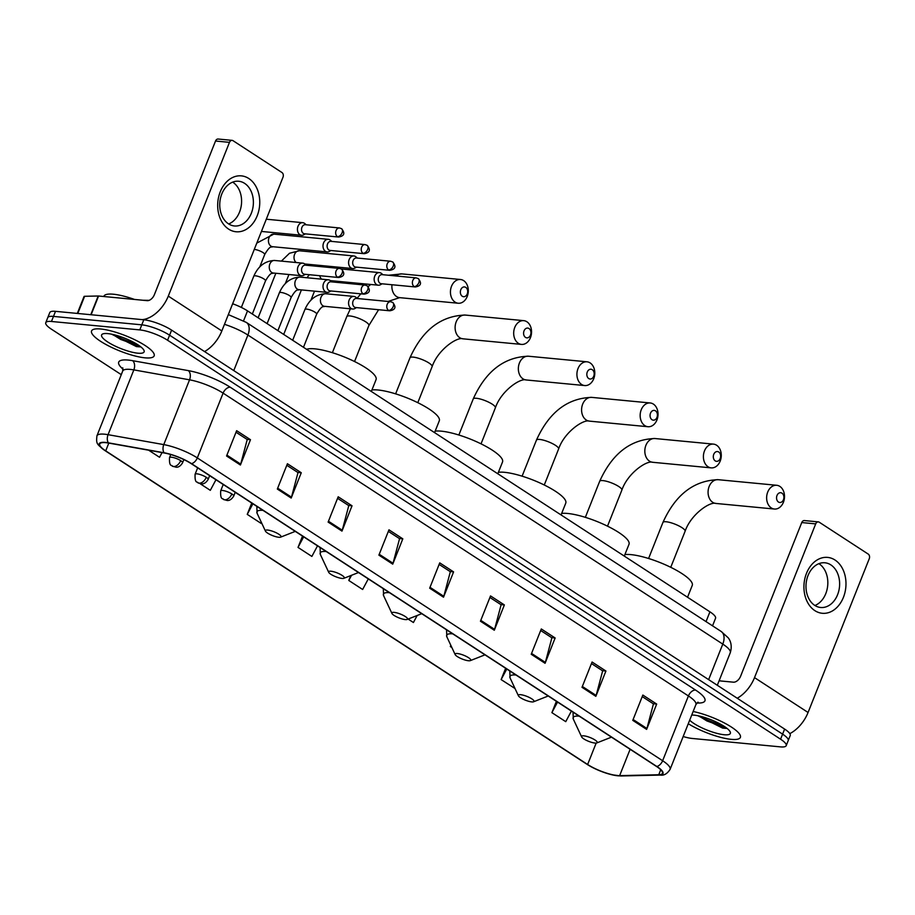<?xml version="1.0" encoding="UTF-8"?>
<svg xmlns="http://www.w3.org/2000/svg" width="915" height="915" viewBox="0 0 915 915"><rect width="100%" height="100%" fill="white"/><g stroke="black" fill="none" stroke-linecap="round" stroke-linejoin="round"><path stroke-width="1.37" d="M232.65 303.757A21.056 5.09 21.7 0 1 247.519 310.883L709.937 611.826A21.056 5.09 21.7 0 1 715.553 618.277L712.533 625.849M683.173 736.529A21.056 5.09 -158.3 0 0 692.163 738.451L780.484 746.88A21.056 5.09 -158.3 0 0 786.202 745.656L790.228 735.534A21.056 5.09 -158.3 0 0 784.613 729.072L171.597 330.121A21.056 5.09 -158.3 0 0 143.804 319.781L55.495 311.34A21.056 5.09 -158.3 0 0 49.776 312.575L47.763 317.631A21.056 5.09 -158.3 0 1 53.482 316.407A21.056 5.09 -158.3 0 0 47.763 317.631L45.75 322.698A21.056 5.09 -158.3 0 0 51.366 329.148L121.272 374.647M788.215 740.59A21.056 5.09 -158.3 0 0 782.6 734.139L169.584 335.187A21.056 5.09 -158.3 0 0 141.791 324.836L53.482 316.407L141.791 324.836A21.056 5.09 -158.3 0 1 169.584 335.187L782.6 734.139A21.056 5.09 -158.3 0 1 788.215 740.59M731.245 739.354A33.683 8.155 -158.3 0 0 740.395 737.399A33.683 8.155 -158.3 0 0 725.995 723.845A33.683 8.155 -158.3 0 0 693.135 711.493A33.683 8.155 -158.3 0 1 725.995 723.845A33.683 8.155 -158.3 0 1 740.395 737.399A33.683 8.155 -158.3 0 1 731.245 739.354A33.683 8.155 -158.3 0 1 688.263 723.742A33.683 8.155 -158.3 0 0 731.245 739.354M145.016 357.834A33.683 8.155 -158.3 0 0 154.155 355.866A33.683 8.155 -158.3 0 0 136.324 340.517A33.683 8.155 -158.3 0 0 100.696 328.988A33.683 8.155 -158.3 0 0 91.557 330.956A33.683 8.155 -158.3 0 0 109.4 346.305A33.683 8.155 -158.3 0 0 145.016 357.834A33.683 8.155 -158.3 0 0 154.155 355.866A33.683 8.155 -158.3 0 0 136.324 340.517A33.683 8.155 -158.3 0 0 100.696 328.988A33.683 8.155 -158.3 0 0 91.557 330.956A33.683 8.155 -158.3 0 0 109.4 346.305A33.683 8.155 -158.3 0 0 145.016 357.834M617.282 775.531A22.463 5.433 21.7 0 1 587.636 764.494L105.717 450.866A22.463 5.433 21.7 0 1 99.724 443.981A22.463 5.433 21.7 0 1 108.633 443.066L164.345 452.994A22.463 5.433 21.7 0 1 191.178 463.631L656.49 766.461A22.463 5.433 21.7 0 1 662.483 773.347A22.463 5.433 21.7 0 1 658.743 774.753L619.638 775.634A22.463 5.433 21.7 0 1 617.282 775.531M617.648 775.771A23.024 5.57 -158.3 0 0 620.061 775.874L659.177 774.994A23.024 5.57 -158.3 0 0 656.867 766.495L191.555 463.665A23.024 5.57 -158.3 0 0 164.048 452.765L108.336 442.826A23.024 5.57 -158.3 0 0 105.351 450.832L587.258 764.46A23.024 5.57 -158.3 0 0 589.649 765.924A23.024 5.57 -158.3 0 0 611.849 774.753A23.024 5.57 -158.3 0 0 617.648 775.771M786.202 745.656A21.056 5.09 -158.3 0 0 780.575 739.194L167.571 340.243A21.056 5.09 -158.3 0 0 139.778 329.903L51.469 321.474A21.056 5.09 -158.3 0 0 45.75 322.698M328.119 522.088L338.184 496.776L352.035 505.789L341.97 531.1L328.119 522.088M277.337 489.045L287.413 463.733L301.264 472.746L291.187 498.057L277.337 489.045M226.565 456.002L236.642 430.691L250.481 439.703L240.416 465.014L226.565 456.002M480.444 621.228L490.52 595.917L504.371 604.929L494.294 630.241L480.444 621.228M531.226 654.271L541.291 628.96L555.142 637.972L545.066 663.284L531.226 654.271M581.997 687.314L592.074 662.014L605.924 671.027L595.848 696.326L581.997 687.314M632.78 720.368L642.845 695.057L656.696 704.07L646.619 729.381L632.78 720.368M378.89 555.13L388.966 529.831L402.817 538.844L392.741 564.143L378.89 555.13M429.673 588.185L439.738 562.874L453.588 571.886L443.523 597.198L429.673 588.185M251.739 503.044L247.244 514.367L261.084 523.38L261.484 522.648M200.133 483.715L210.313 490.337L215.963 479.757M148.985 450.42L159.53 457.283L162.047 452.582M408.113 619.066L413.42 622.52L417.171 615.486M450.832 645.327L450.34 646.55L451.861 647.545M505.629 668.282L501.123 679.593L515.019 688.515M556.4 701.325L551.894 712.648L565.745 721.661L571.395 711.081M302.522 536.099L298.016 547.41L311.866 556.423L317.516 545.855M350.731 575.592L348.787 580.465L362.637 589.477L368.288 578.898M453.588 571.886L450.089 571.555M439.131 564.418L450.329 571.703L443.809 596.306A5.616 3.477 123.1 0 1 443.523 597.198M402.817 538.844L399.317 538.512M388.349 531.375L399.558 538.66L393.038 563.263A5.616 3.477 123.1 0 1 392.741 564.143M656.696 704.07L653.196 703.738M642.239 696.601L653.436 703.887L646.916 728.489A5.616 3.477 123.1 0 1 646.619 729.381M605.924 671.027L602.425 670.695M591.456 663.558L602.665 670.844L596.145 695.446A5.616 3.477 123.1 0 1 595.848 696.326M555.142 637.972L551.642 637.641M540.685 630.504L551.882 637.801L545.363 662.403A5.616 3.477 123.1 0 1 545.066 663.284M504.371 604.929L500.871 604.598M489.902 597.461L501.111 604.758L494.592 629.36A5.616 3.477 123.1 0 1 494.294 630.241M250.481 439.703L246.993 439.372M236.024 432.235L247.233 439.52L240.702 464.122A5.616 3.477 123.1 0 1 240.416 465.014M301.264 472.746L297.764 472.415M286.795 465.278L298.004 472.575L291.485 497.177A5.616 3.477 123.1 0 1 291.187 498.057M352.035 505.789L348.546 505.457M337.578 498.32L348.787 505.618L342.256 530.22A5.616 3.477 123.1 0 1 341.97 531.1M348.787 580.465L351.566 575.26M450.34 646.55L450.912 645.498M501.123 679.593L506.773 669.025M551.894 712.648L557.544 702.068M298.016 547.41L303.666 536.842M247.244 514.367L252.883 503.788M689.67 720.197A22.875 5.536 -158.3 0 0 724.142 734.734A22.875 5.536 -158.3 0 0 730.193 731.851A22.875 5.536 -158.3 0 0 715.736 721.775A22.875 5.536 -158.3 0 0 694.039 715.141A22.875 5.536 -158.3 0 0 691.729 715.038M697.951 715.77L722.656 728.123L726.453 728.432M720.745 680.977A35.09 8.487 -158.3 0 0 719.236 680.451M724.749 726.716L707.318 719.968L701.622 716.617M726.704 728.123L706.918 720.963L698.866 715.942M835.029 560.037A28.068 20.954 -84.5 0 1 843.413 597.358A28.068 20.954 -84.5 0 1 814.876 610.648A28.068 20.954 -84.5 0 1 806.492 573.328A28.068 20.954 -84.5 0 1 835.029 560.037M814.75 605.387A22.463 16.767 95.5 0 0 820.675 607.491A22.463 16.767 95.5 0 0 838.815 590.838A22.463 16.767 95.5 0 0 830.866 564.898A22.463 16.767 95.5 0 0 824.941 562.782A22.463 16.767 95.5 0 0 806.801 579.435A22.463 16.767 95.5 0 0 814.75 605.387M818.902 563.663A22.463 16.767 -84.5 0 1 819.062 563.766A22.463 16.767 -84.5 0 1 827.686 585.726A22.463 16.767 -84.5 0 1 814.91 605.49M789.817 733.636A28.068 17.396 -56.9 0 0 808.071 712.476L869.25 558.733A3.511 2.619 95.5 0 0 868.198 554.067L819.268 522.225A3.511 2.619 95.5 0 0 818.342 521.893A3.511 2.619 95.5 0 0 815.7 523.883L801.757 522.557L740.578 676.299A7.023 4.346 123.1 0 1 733.407 682.178L719.087 680.817M737.25 698.248A28.068 17.396 -56.9 0 0 754.52 677.626L815.7 523.883M801.757 522.557A3.511 2.619 -84.5 0 1 804.399 520.566L818.342 521.893M781.982 493.174A4.918 3.671 95.5 0 0 776.995 495.495A4.918 3.671 95.5 0 0 778.459 502.026A4.918 3.671 95.5 0 0 783.457 499.704A4.918 3.671 95.5 0 0 781.982 493.174M771.288 507.916A11.929 8.91 -84.5 0 1 767.067 494.123A11.929 8.91 -84.5 0 1 776.709 485.282A11.929 8.91 -84.5 0 1 779.855 486.403A11.929 8.91 -84.5 0 1 784.075 500.185A11.929 8.91 -84.5 0 1 774.445 509.037A11.929 8.91 -84.5 0 1 771.288 507.916M583.873 735.843A8.418 2.036 -158.3 0 0 581.643 736.907A8.418 2.036 -158.3 0 0 586.961 740.612A8.418 2.036 -158.3 0 0 594.944 743.06A8.418 2.036 -158.3 0 0 596.797 742.934A8.418 2.036 -158.3 0 0 593.641 739.183A8.418 2.036 -158.3 0 0 583.873 735.843M687.542 597.255L692.243 585.428A38.602 9.333 -158.3 0 0 671.816 567.838A38.602 9.333 -158.3 0 0 630.995 554.627A38.602 9.333 -158.3 0 0 624.899 554.604M718.744 452.01A4.918 3.671 95.5 0 0 713.746 454.343A4.918 3.671 95.5 0 0 715.221 460.874A4.918 3.671 95.5 0 0 720.208 458.541A4.918 3.671 95.5 0 0 718.744 452.01M708.05 466.753A11.929 8.91 -84.5 0 1 703.829 452.971A11.929 8.91 -84.5 0 1 713.471 444.118A11.929 8.91 -84.5 0 1 716.617 445.239A11.929 8.91 -84.5 0 1 720.837 459.033A11.929 8.91 -84.5 0 1 711.195 467.874A11.929 8.91 -84.5 0 1 708.05 466.753M520.635 694.691A8.418 2.036 -158.3 0 0 518.405 695.755A8.418 2.036 -158.3 0 0 523.723 699.46A8.418 2.036 -158.3 0 0 531.707 701.896A8.418 2.036 -158.3 0 0 533.559 701.782A8.418 2.036 -158.3 0 0 530.403 698.019A8.418 2.036 -158.3 0 0 520.635 694.691M624.305 556.103L629.005 544.265A38.602 9.333 -158.3 0 0 608.567 526.685A38.602 9.333 -158.3 0 0 567.758 513.475A38.602 9.333 -158.3 0 0 561.661 513.441M655.506 410.858A4.918 3.671 95.5 0 0 650.508 413.18A4.918 3.671 95.5 0 0 651.983 419.71A4.918 3.671 95.5 0 0 656.97 417.389A4.918 3.671 95.5 0 0 655.506 410.858M644.812 425.601A11.929 8.91 -84.5 0 1 640.592 411.807A11.929 8.91 -84.5 0 1 650.233 402.966A11.929 8.91 -84.5 0 1 653.379 404.087A11.929 8.91 -84.5 0 1 657.599 417.869A11.929 8.91 -84.5 0 1 647.957 426.722A11.929 8.91 -84.5 0 1 644.812 425.601M457.397 653.527A8.418 2.036 -158.3 0 0 455.167 654.591A8.418 2.036 -158.3 0 0 460.485 658.297A8.418 2.036 -158.3 0 0 468.469 660.744A8.418 2.036 -158.3 0 0 470.321 660.619A8.418 2.036 -158.3 0 0 467.165 656.867A8.418 2.036 -158.3 0 0 457.397 653.527M561.067 514.939L565.767 503.113A38.602 9.333 -158.3 0 0 545.329 485.522A38.602 9.333 -158.3 0 0 504.52 472.312A38.602 9.333 -158.3 0 0 498.412 472.289M592.268 369.694A4.918 3.671 95.5 0 0 587.27 372.028A4.918 3.671 95.5 0 0 588.745 378.558A4.918 3.671 95.5 0 0 593.732 376.237A4.918 3.671 95.5 0 0 592.268 369.694M581.574 384.437A11.929 8.91 -84.5 0 1 577.354 370.655A11.929 8.91 -84.5 0 1 586.984 361.802A11.929 8.91 -84.5 0 1 590.129 362.923A11.929 8.91 -84.5 0 1 594.361 376.717A11.929 8.91 -84.5 0 1 584.719 385.558A11.929 8.91 -84.5 0 1 581.574 384.437M394.148 612.375A8.418 2.036 -158.3 0 0 391.929 613.439A8.418 2.036 -158.3 0 0 397.247 617.145A8.418 2.036 -158.3 0 0 405.231 619.581A8.418 2.036 -158.3 0 0 407.084 619.466A8.418 2.036 -158.3 0 0 403.927 615.715A8.418 2.036 -158.3 0 0 394.148 612.375M497.817 473.787L502.529 461.949A38.602 9.333 -158.3 0 0 482.091 444.37A38.602 9.333 -158.3 0 0 441.282 431.159A38.602 9.333 -158.3 0 0 435.174 431.125M529.03 328.542A4.918 3.671 95.5 0 0 524.032 330.864A4.918 3.671 95.5 0 0 525.496 337.395A4.918 3.671 95.5 0 0 530.494 335.073A4.918 3.671 95.5 0 0 529.03 328.542M518.336 343.285A11.929 8.91 -84.5 0 1 514.116 329.503A11.929 8.91 -84.5 0 1 523.746 320.65A11.929 8.91 -84.5 0 1 526.891 321.771A11.929 8.91 -84.5 0 1 531.123 335.553A11.929 8.91 -84.5 0 1 521.481 344.406A11.929 8.91 -84.5 0 1 518.336 343.285M330.91 571.212A8.418 2.036 -158.3 0 0 328.691 572.275A8.418 2.036 -158.3 0 0 334.009 575.993A8.418 2.036 -158.3 0 0 341.993 578.429A8.418 2.036 -158.3 0 0 343.846 578.314A8.418 2.036 -158.3 0 0 340.689 574.551A8.418 2.036 -158.3 0 0 330.91 571.212M434.579 432.623L439.291 420.797A38.602 9.333 -158.3 0 0 418.853 403.206A38.602 9.333 -158.3 0 0 378.044 389.996A38.602 9.333 -158.3 0 0 371.936 389.973M465.781 287.39A4.918 3.671 95.5 0 0 460.794 289.712A4.918 3.671 95.5 0 0 462.258 296.243A4.918 3.671 95.5 0 0 467.256 293.921A4.918 3.671 95.5 0 0 465.781 287.39M455.098 302.122A11.929 8.91 -84.5 0 1 450.866 288.339A11.929 8.91 -84.5 0 1 460.508 279.498A11.929 8.91 -84.5 0 1 463.653 280.619A11.929 8.91 -84.5 0 1 467.874 294.401A11.929 8.91 -84.5 0 1 458.243 303.242A11.929 8.91 -84.5 0 1 455.098 302.122M267.672 530.06A8.418 2.036 -158.3 0 0 265.453 531.123A8.418 2.036 -158.3 0 0 270.771 534.829A8.418 2.036 -158.3 0 0 278.755 537.265A8.418 2.036 -158.3 0 0 280.608 537.151A8.418 2.036 -158.3 0 0 277.439 533.399A8.418 2.036 -158.3 0 0 267.672 530.06M371.341 391.471L376.054 379.634A38.602 9.333 -158.3 0 0 355.615 362.054A38.602 9.333 -158.3 0 0 314.794 348.844A38.602 9.333 -158.3 0 0 306.548 349.301M382.939 274.717L381.601 273.562A6.313 4.712 95.5 0 0 381.143 273.208A6.313 4.712 95.5 0 0 379.485 272.624A6.313 4.712 95.5 0 0 374.727 276.204A6.313 4.712 95.5 0 0 376.614 284.599A6.313 4.712 95.5 0 0 378.284 285.194A6.313 4.712 95.5 0 0 380.549 284.679L382.081 283.799M414.152 286.544A4.564 3.408 95.5 0 1 412.539 281.271A4.564 3.408 95.5 0 1 416.222 277.886L382.104 274.637A4.564 3.408 95.5 0 0 378.673 277.222A4.564 3.408 95.5 0 0 380.034 283.284A4.564 3.408 95.5 0 0 381.235 283.719L415.353 286.967C421.026 285.972 421.998 283.192 418.281 278.606A4.564 2.825 -56.9 0 1 418.807 282.724A4.564 2.825 123.1 0 1 414.152 286.544A4.564 3.408 95.5 0 0 415.353 286.967M357.376 258.064L356.038 256.921A6.313 4.712 95.5 0 0 355.569 256.566A6.313 4.712 95.5 0 0 353.911 255.971A6.313 4.712 95.5 0 0 349.153 259.563A6.313 4.712 95.5 0 0 351.04 267.958A6.313 4.712 95.5 0 0 352.71 268.553A6.313 4.712 95.5 0 0 354.974 268.026L356.507 267.157M388.578 269.902A4.564 3.408 95.5 0 1 386.965 264.629A4.564 3.408 95.5 0 1 390.648 261.244L356.53 257.984A4.564 3.408 95.5 0 0 353.099 260.581A4.564 3.408 95.5 0 0 354.46 266.642A4.564 3.408 95.5 0 0 355.661 267.066L389.779 270.325C395.452 269.33 396.424 266.551 392.707 261.964A4.564 2.825 -56.9 0 1 393.233 266.071A4.564 2.825 123.1 0 1 388.578 269.902A4.564 3.408 95.5 0 0 389.779 270.325M331.802 241.423L330.464 240.268A6.313 4.712 95.5 0 0 330.006 239.924A6.313 4.712 95.5 0 0 328.336 239.33A6.313 4.712 95.5 0 0 323.578 242.921A6.313 4.712 95.5 0 0 325.466 251.316A6.313 4.712 95.5 0 0 327.135 251.911A6.313 4.712 95.5 0 0 329.4 251.385L330.933 250.504M363.003 253.261A4.564 3.408 95.5 0 1 361.391 247.988A4.564 3.408 95.5 0 1 365.074 244.602L330.956 241.343A4.564 3.408 95.5 0 0 327.524 243.939A4.564 3.408 95.5 0 0 328.885 250.001A4.564 3.408 95.5 0 0 330.086 250.424L364.204 253.684C369.877 252.689 370.85 249.898 367.132 245.323A4.564 2.825 -56.9 0 1 367.658 249.429A4.564 2.825 123.1 0 1 363.003 253.261A4.564 3.408 95.5 0 0 364.204 253.684M306.228 224.781L304.889 223.626A6.313 4.712 95.5 0 0 304.432 223.283A6.313 4.712 95.5 0 0 302.762 222.688A6.313 4.712 95.5 0 0 298.004 226.28A6.313 4.712 95.5 0 0 299.891 234.675A6.313 4.712 95.5 0 0 301.561 235.269A6.313 4.712 95.5 0 0 303.826 234.743L305.358 233.863M337.429 236.619A4.564 3.408 95.5 0 1 335.816 231.346A4.564 3.408 95.5 0 1 339.499 227.961L305.381 224.701A4.564 3.408 95.5 0 0 301.95 227.286A4.564 3.408 95.5 0 0 303.311 233.359A4.564 3.408 95.5 0 0 304.512 233.783L338.63 237.042C344.303 236.047 345.287 233.256 341.558 228.681A4.564 2.825 -56.9 0 1 342.096 232.787A4.564 2.825 123.1 0 1 337.429 236.619A4.564 3.408 95.5 0 0 338.63 237.042M357.365 298.53L356.026 297.375A6.313 4.712 95.5 0 0 353.899 296.437A6.313 4.712 95.5 0 0 349.153 300.017A6.313 4.712 95.5 0 0 352.698 309.018A6.313 4.712 95.5 0 0 354.963 308.492L356.495 307.612M388.578 310.368A4.564 3.408 95.5 0 1 386.954 305.095A4.564 3.408 95.5 0 1 390.648 301.71L356.53 298.45A4.564 3.408 95.5 0 0 353.087 301.035A4.564 3.408 95.5 0 0 354.46 307.108A4.564 3.408 95.5 0 0 355.661 307.531L389.779 310.791C395.452 309.796 396.424 307.005 392.695 302.43A4.564 2.825 -56.9 0 1 393.233 306.536A4.564 2.825 123.1 0 1 388.578 310.368A4.564 3.408 95.5 0 0 389.779 310.791M331.79 281.889L330.452 280.733A6.313 4.712 95.5 0 0 328.336 279.796A6.313 4.712 95.5 0 0 323.578 283.375A6.313 4.712 95.5 0 0 327.135 292.365A6.313 4.712 95.5 0 0 329.4 291.851L330.933 290.97M363.003 293.715A4.564 3.408 95.5 0 1 361.391 288.454A4.564 3.408 95.5 0 1 365.074 285.068L330.956 281.809A4.564 3.408 95.5 0 0 327.524 284.393A4.564 3.408 95.5 0 0 328.885 290.467A4.564 3.408 95.5 0 0 330.086 290.89L364.204 294.15C369.877 293.155 370.85 290.364 367.121 285.789A4.564 2.825 -56.9 0 1 367.658 289.895A4.564 2.825 123.1 0 1 363.003 293.715A4.564 3.408 95.5 0 0 364.204 294.15M306.228 265.247L304.878 264.092A6.313 4.712 95.5 0 0 302.762 263.154A6.313 4.712 95.5 0 0 298.004 266.734A6.313 4.712 95.5 0 0 301.561 275.724A6.313 4.712 95.5 0 0 303.826 275.209L305.358 274.328M337.429 277.073A4.564 3.408 95.5 0 1 335.816 271.801A4.564 3.408 95.5 0 1 339.499 268.427L305.381 265.167A4.564 3.408 95.5 0 0 301.95 267.752A4.564 3.408 95.5 0 0 303.311 273.814A4.564 3.408 95.5 0 0 304.512 274.248L338.63 277.508C344.303 276.513 345.275 273.722 341.558 269.136A4.564 2.825 -56.9 0 1 342.084 273.253A4.564 2.825 123.1 0 1 337.429 277.073A4.564 3.408 95.5 0 0 338.63 277.508M248.789 178.505A28.068 20.954 -84.5 0 1 257.184 215.837A28.068 20.954 -84.5 0 1 228.647 229.127A28.068 20.954 -84.5 0 1 220.252 191.795A28.068 20.954 -84.5 0 1 248.789 178.505M228.51 223.855A22.463 16.767 95.5 0 0 234.434 225.971A22.463 16.767 95.5 0 0 252.574 209.318A22.463 16.767 95.5 0 0 244.625 183.366A22.463 16.767 95.5 0 0 238.701 181.25A22.463 16.767 95.5 0 0 220.561 197.903A22.463 16.767 95.5 0 0 228.51 223.855M232.673 182.131A22.463 16.767 -84.5 0 1 232.833 182.234A22.463 16.767 -84.5 0 1 241.446 204.205A22.463 16.767 -84.5 0 1 228.67 223.958M204.56 351.577A28.068 17.396 -56.9 0 0 221.83 330.956L283.01 177.201A3.511 2.619 95.5 0 0 281.969 172.535L233.039 140.693A3.511 2.619 95.5 0 0 232.113 140.361A3.511 2.619 95.5 0 0 229.471 142.351L215.528 141.024L154.338 294.767A7.023 4.346 123.1 0 1 147.178 300.658L98.568 296.014L91.123 314.749M142.317 319.632A28.068 17.396 -56.9 0 0 168.291 296.105L229.471 142.351M215.528 141.024A3.511 2.619 -84.5 0 1 218.17 139.034L232.113 140.361M77.306 313.433L84.031 296.517A3.511 0.846 21.7 0 1 84.615 296.3L98.202 296.002A3.511 0.846 21.7 0 1 98.568 296.014M134.516 299.445A35.09 8.487 -158.3 0 0 113.369 294.218A35.09 8.487 -158.3 0 0 103.853 296.266L103.75 296.506M137.902 353.201A22.875 5.536 -158.3 0 0 143.952 350.319A22.875 5.536 -158.3 0 0 129.507 340.243A22.875 5.536 -158.3 0 0 107.81 333.62A22.875 5.536 -158.3 0 0 102.777 333.941A22.875 5.536 -158.3 0 0 111.356 344.143A22.875 5.536 -158.3 0 0 137.902 353.201M111.71 334.238L136.415 346.591L140.212 346.899M138.52 345.195L121.089 338.436L115.393 335.084M140.464 346.591L120.689 339.442L112.625 334.41M706.037 621.617L709.937 611.826M243.584 320.776L247.519 310.883M784.613 729.072L780.575 739.194M55.495 311.34L51.469 321.474M143.804 319.781L139.778 329.903M171.597 330.121L167.571 340.243M228.338 314.6L246.272 322.389L721.146 631.442L728.111 637.698C728.9 638.624 733.007 643.886 730.273 652.704A28.068 6.794 -158.3 0 0 722.781 644.103L708.645 679.639M721.146 631.442A14.034 8.704 123.1 0 1 722.781 644.103L247.908 335.05L233.771 370.586M246.272 322.389A14.034 8.704 123.1 0 1 247.908 335.05A28.068 6.794 -158.3 0 0 224.472 324.322M587.636 764.494L596.157 743.072M123.056 369.203A35.09 8.487 21.7 0 1 128.237 360.075A35.09 8.487 21.7 0 1 132.618 360.682L188.33 370.621A35.09 8.487 21.7 0 1 230.271 387.239L695.572 690.07A35.09 8.487 21.7 0 1 699.094 703.029L696.818 703.086M108.336 442.826A7.023 4.403 -79.9 0 1 108.062 434.682L133.842 369.889A28.068 6.794 -158.3 0 0 130.33 369.408A28.068 6.794 -158.3 0 0 122.713 371.044L122.782 367.807M611.849 774.753L621.136 775.966A7.023 5.913 -91.3 0 1 620.061 775.874M191.555 463.665A7.023 4.346 -56.9 0 0 197.32 457.912L662.632 760.742A7.023 4.346 123.1 0 1 656.867 766.495M164.048 452.765A7.023 4.403 -79.9 0 1 163.774 444.61A28.068 6.794 21.7 0 1 197.32 457.912L223.1 393.13A28.068 6.794 -158.3 0 0 189.554 379.828L133.842 369.889A7.023 4.403 100.1 0 0 132.618 360.682M621.136 775.966L660.253 775.085A7.023 5.913 -91.3 0 1 659.177 774.994M695.572 690.07A7.023 4.346 123.1 0 0 688.412 695.949L662.632 760.742A28.068 6.794 21.7 0 1 670.112 769.343L695.903 704.561A28.068 6.794 -158.3 0 0 688.412 695.949L223.1 393.13A7.023 4.346 123.1 0 1 230.271 387.239M105.351 450.832A7.023 4.346 123.1 0 1 105.236 450.763C96.693 443.947 96.086 444.152 96.933 435.826A28.068 6.794 21.7 0 1 108.062 434.682L163.774 444.61L189.554 379.828A7.023 4.403 100.1 0 0 188.33 370.621M587.041 764.322A7.023 4.346 -56.9 0 0 587.156 764.391L105.236 450.763A7.023 4.346 123.1 0 1 105.122 450.672M589.649 765.924L587.156 764.391A7.023 4.346 -56.9 0 0 587.258 764.46M699.094 703.029A7.023 5.913 88.7 0 0 697.55 702.446M105.717 450.866L108.816 443.089M619.638 775.634L630.115 749.293M658.743 774.753L660.733 769.755M430.016 587.327L443.809 596.306M480.787 620.37L494.592 629.36M531.558 653.424L545.363 662.403M582.34 686.467L596.145 695.446M633.111 719.51L646.916 728.489M379.233 554.284L393.038 563.263M328.462 521.241L342.256 530.22M277.68 488.187L291.485 497.177M226.909 455.144L240.702 464.122M754.52 677.626L808.071 712.476M712.728 502.324A11.929 8.91 95.5 0 0 715.873 503.444C710.234 501.26 690.917 514.196 685.095 531.272A11.929 2.882 21.7 0 0 681.915 527.623A11.929 2.882 21.7 0 0 666.166 521.756A11.929 2.882 21.7 0 0 662.929 522.454C675.453 494.706 693.856 480.455 718.138 479.689A11.929 8.91 95.5 0 0 708.507 488.53A11.929 8.91 95.5 0 0 712.728 502.324M579.206 716.159A23.207 5.616 -158.3 0 0 573.316 719.11L581.643 736.907M573.019 712.305L573.076 712.167A25.265 6.108 -158.3 0 0 573.019 712.305L573.316 719.11M649.49 461.16A11.929 8.91 95.5 0 0 652.635 462.281C646.996 460.096 627.679 473.032 621.857 490.12A11.929 2.882 21.7 0 0 618.677 486.46A11.929 2.882 21.7 0 0 602.928 480.604A11.929 2.882 21.7 0 0 599.68 481.29C612.215 453.543 630.618 439.291 654.9 438.525A11.929 8.91 95.5 0 0 645.258 447.378A11.929 8.91 95.5 0 0 649.49 461.16M515.957 675.007A23.207 5.616 -158.3 0 0 510.078 677.946L518.405 695.755M509.781 671.141L509.838 671.015A25.265 6.108 -158.3 0 0 509.781 671.141L510.078 677.946M586.252 420.008A11.929 8.91 95.5 0 0 589.397 421.129C583.759 418.944 564.429 431.88 558.619 448.956A11.929 2.882 21.7 0 0 555.428 445.308A11.929 2.882 21.7 0 0 539.678 439.44A11.929 2.882 21.7 0 0 536.442 440.138C548.966 412.391 567.38 398.139 591.662 397.373A11.929 8.91 95.5 0 0 582.02 406.226A11.929 8.91 95.5 0 0 586.252 420.008M452.719 633.843A23.207 5.616 -158.3 0 0 446.84 636.794L455.167 654.591M446.543 629.989L446.6 629.863A25.265 6.108 -158.3 0 0 446.543 629.989L446.84 636.794M523.003 378.844A11.929 8.91 95.5 0 0 526.148 379.965C520.509 377.781 501.191 390.716 495.381 407.804A11.929 2.882 21.7 0 0 492.19 404.144A11.929 2.882 21.7 0 0 476.441 398.288A11.929 2.882 21.7 0 0 473.204 398.986C485.728 371.238 504.142 356.976 528.424 356.221A11.929 8.91 95.5 0 0 518.782 365.062A11.929 8.91 95.5 0 0 523.003 378.844M389.481 592.691A23.207 5.616 -158.3 0 0 383.591 595.642L391.929 613.439M383.362 588.7A25.265 6.108 -158.3 0 0 383.305 588.837L383.591 595.642M459.765 337.692A11.929 8.91 95.5 0 0 462.91 338.813C457.271 336.629 437.953 349.564 432.132 366.641A11.929 2.882 21.7 0 0 428.952 362.992A11.929 2.882 21.7 0 0 413.203 357.125A11.929 2.882 21.7 0 0 409.966 357.822C422.49 330.075 440.893 315.824 465.186 315.057A11.929 8.91 95.5 0 0 455.544 323.91A11.929 8.91 95.5 0 0 459.765 337.692M326.243 551.528A23.207 5.616 -158.3 0 0 320.353 554.479L328.691 572.275M320.067 547.673L320.113 547.547A25.265 6.108 -158.3 0 0 320.067 547.673L320.353 554.479M391.963 284.737A11.929 8.91 95.5 0 0 396.527 296.529A11.929 8.91 95.5 0 0 399.672 297.65L388.04 301.458M332.385 352.698L346.728 316.67A11.929 2.882 21.7 0 1 349.965 315.972A11.929 2.882 21.7 0 1 365.714 321.828A11.929 2.882 21.7 0 1 368.894 325.488L378.593 309.728M388.509 275.243L401.937 273.905A11.929 8.91 95.5 0 0 396.161 275.975M263.005 510.376A23.207 5.616 -158.3 0 0 257.115 513.326L265.453 531.123M256.829 506.521L256.875 506.384A25.265 6.108 -158.3 0 0 256.829 506.521L257.115 513.326M235.224 492.293L233.714 496.09C230.557 501.26 227.378 500.436 227.263 500.516L223.363 499.373A7.023 4.346 -56.9 0 0 224.678 499.819A7.023 4.346 123.1 0 0 231.838 493.94A7.023 1.693 -158.3 0 0 222.574 490.486A7.023 1.693 -158.3 0 0 220.675 490.897L223.226 484.481M233.714 496.09A7.023 1.693 -158.3 0 0 231.838 493.94M319.747 275.701A6.313 4.712 95.5 0 0 321.737 279.167M209.649 475.651L208.14 479.449C204.983 484.618 201.803 483.795 201.689 483.875L197.789 482.731A7.023 4.346 -56.9 0 0 199.104 483.177A7.023 4.346 123.1 0 0 206.264 477.298A7.023 1.693 -158.3 0 0 197 473.844A7.023 1.693 -158.3 0 0 195.101 474.256L197.651 467.84M208.14 479.449A7.023 1.693 -158.3 0 0 206.264 477.298M353.911 255.971L299.342 250.767A6.313 4.712 95.5 0 0 294.298 255.216A6.313 4.712 95.5 0 0 296.163 262.525M183.846 459.582L182.565 462.807C179.42 467.977 176.229 467.153 176.126 467.222L172.214 466.09A7.023 4.346 -56.9 0 0 173.53 466.536A7.023 4.346 123.1 0 0 180.69 460.657A7.023 1.693 -158.3 0 0 171.437 457.203A7.023 1.693 -158.3 0 0 169.527 457.614L170.75 454.538M182.565 462.807A7.023 1.693 -158.3 0 0 180.69 460.657M259.746 266.974L264.698 254.507A6.313 1.533 -158.3 0 0 263.268 252.746A6.313 1.533 -158.3 0 0 254.679 249.475A6.313 1.533 -158.3 0 0 254.267 249.44M328.336 239.33L273.768 234.126A6.313 4.712 95.5 0 0 268.667 238.804A6.313 4.712 95.5 0 0 270.897 246.101A6.313 4.712 95.5 0 0 271.16 246.261A6.313 4.712 95.5 0 0 272.567 246.695L327.135 251.911M238.106 494.169L236.985 493.574A7.023 4.346 -56.9 0 0 237.706 493.906M303.471 347.3L316.67 314.142A6.313 1.533 -158.3 0 0 315.24 312.37A6.313 1.533 -158.3 0 0 306.651 309.098A6.313 1.533 -158.3 0 0 304.935 309.464L292.674 340.277M304.935 309.464C309.373 299.342 316.304 294.104 325.74 293.749A6.313 4.712 95.5 0 0 320.982 297.329A6.313 4.712 95.5 0 0 323.132 305.885A6.313 4.712 95.5 0 0 324.539 306.319L352.698 309.018M212.532 477.527L211.411 476.932A7.023 4.346 -56.9 0 0 212.131 477.264M277.897 330.658L291.096 297.501A6.313 1.533 -158.3 0 0 289.666 295.728A6.313 1.533 -158.3 0 0 281.077 292.457A6.313 1.533 -158.3 0 0 279.361 292.823L267.1 323.635M279.361 292.823C283.799 282.701 290.741 277.462 300.166 277.108A6.313 4.712 95.5 0 0 295.408 280.688A6.313 4.712 95.5 0 0 297.558 289.243A6.313 4.712 95.5 0 0 298.965 289.678L327.135 292.365M252.334 314.017L265.522 280.848A6.313 1.533 -158.3 0 0 264.092 279.086A6.313 1.533 -158.3 0 0 255.502 275.815A6.313 1.533 -158.3 0 0 253.787 276.181L241.354 307.429M253.787 276.181C258.224 266.059 265.167 260.821 274.592 260.466A6.313 4.712 95.5 0 0 269.834 264.046A6.313 4.712 95.5 0 0 271.984 272.601A6.313 4.712 95.5 0 0 273.391 273.036L301.561 275.724M168.291 296.105L221.83 330.956M90.757 314.714L98.202 296.002M84.615 296.3L77.786 313.479M143.083 300.257L149.134 300.349M730.273 652.704L717.314 685.278M660.253 775.085C663.958 775.691 667.252 773.781 670.112 769.343M96.933 435.826L122.713 371.044M695.903 704.561L698.076 702.171M718.138 479.689L776.709 485.282M648.586 558.493L662.929 522.454M596.797 742.934L611.46 737.158M715.873 503.444L774.445 509.037M670.752 567.311L685.095 531.272M654.9 438.525L713.471 444.118M585.348 517.33L599.68 481.29M533.559 701.782L548.222 695.995M652.635 462.281L711.195 467.874M607.514 526.159L621.857 490.12M591.662 397.373L650.233 402.966M522.099 476.177L536.442 440.138M470.321 660.619L484.984 654.843M589.397 421.129L647.957 426.722M544.276 484.996L558.619 448.956M528.424 356.221L586.984 361.802M458.861 435.014L473.204 398.986M407.084 619.466L421.746 613.69M526.148 379.965L584.719 385.558M481.038 443.844L495.381 407.804M465.186 315.057L523.746 320.65M395.623 393.862L409.966 357.822M343.846 578.314L358.508 572.527M462.91 338.813L521.481 344.406M417.8 402.68L432.132 366.641M401.937 273.905L460.508 279.498M280.608 537.151L295.271 531.375M399.672 297.65L458.243 303.242M346.728 316.67L350.399 308.79M357.113 298.313L360.796 293.818M368.093 286.624L370.747 284.474M354.551 361.528L368.894 325.488M283.696 334.433L301.412 289.918M341.272 268.976L379.485 272.624M309.327 274.706L306.96 277.76M310.894 300.257L314.508 291.164M223.363 499.373C223.329 497.84 220.195 501.077 220.675 490.897M330.315 280.619L378.284 285.194M416.222 277.886L418.281 278.606M258.122 317.791L275.838 273.276M299.342 250.767L289.495 253.261L281.385 261.107M285.32 283.616L288.934 274.523M197.789 482.731C197.766 481.199 194.62 484.435 195.101 474.256M304.741 263.966L352.71 268.553M390.648 261.244L392.707 261.964M264.698 254.507C270.749 244.076 271.663 247.988 272.567 246.695M273.768 234.126L256.783 243.116M172.214 466.09C172.192 464.557 169.046 467.794 169.527 457.614M365.074 244.602L367.132 245.323M147.75 450.031L150.792 450.58M266.299 219.211L302.762 222.688M261.438 231.438L301.561 235.269M339.499 227.961L341.558 228.681M316.67 314.142C322.721 303.7 323.635 307.612 324.539 306.319M325.74 293.749L353.899 296.437M390.648 301.71L392.695 302.43M236.985 493.574L235.978 492.785M291.096 297.501C297.146 287.058 298.061 290.97 298.965 289.678M300.166 277.108L328.336 279.796M365.074 285.068L367.121 285.789M211.411 476.932L210.404 476.143M265.522 280.848C271.572 270.417 272.487 274.328 273.391 273.036M274.592 260.466L302.762 263.154M339.499 268.427L341.558 269.136"/></g></svg>
